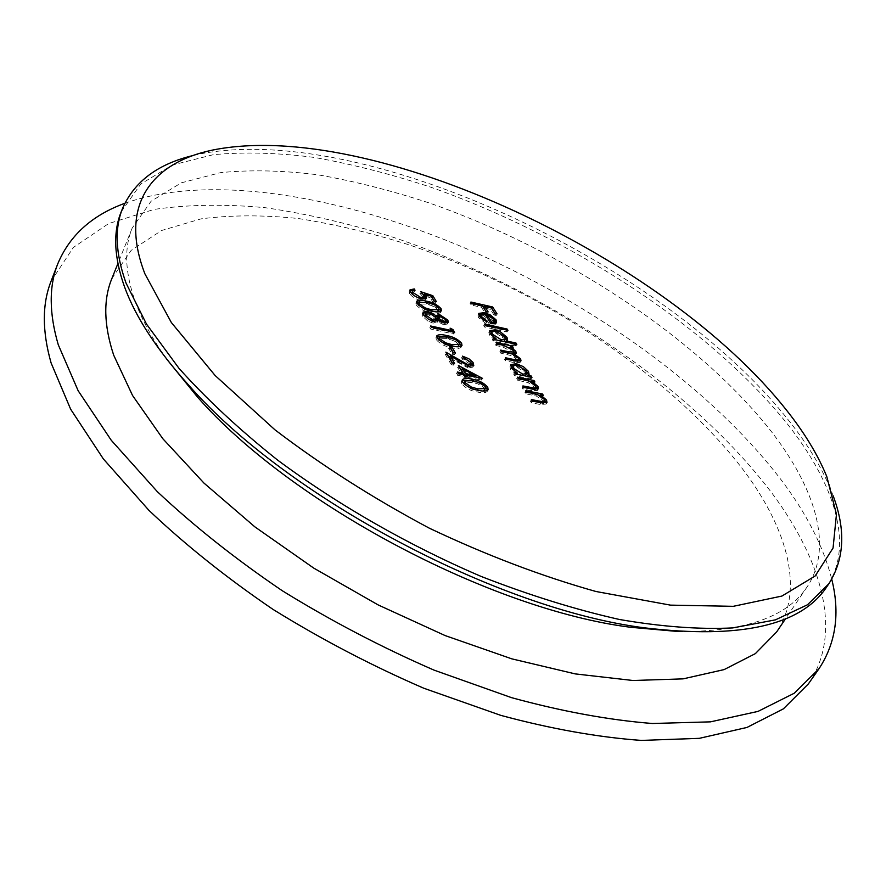 <?xml version="1.0" encoding="UTF-8"?>
<svg xmlns="http://www.w3.org/2000/svg" width="886" height="886" viewBox="0 0 886 886"><rect width="100%" height="100%" fill="white"/><g stroke="black" fill="none" stroke-linecap="round" stroke-linejoin="round"><path stroke-width="0.66" stroke-dasharray="4.43 3.32" d="M51.045 281.283L73.372 247.438L108.646 223.571L154.075 209.417C188.441 204.489 225.587 203.935 265.501 207.734C306.368 213.759 348.12 223.338 390.759 236.451C539.751 286.045 689.773 384.125 772.326 493.624C822.585 561.48 843.095 633.678 808.342 683.948M124.815 203.304C211.311 172.659 344.687 196.293 468.849 249.719C593.243 304.042 711.336 388.389 781.175 479.891C806.648 513.592 823.504 546.695 831.744 579.189M166.845 359.306C152.558 339.161 142.114 320.156 135.492 302.292C124.981 272.943 123.885 248.191 132.202 228.056L151.063 201.266L181.253 182.859L220.559 172.648C250.483 169.658 283.044 170.4 318.229 174.852C354.367 181.209 391.446 190.601 429.488 203.038C562.61 249.619 698.168 337.998 771.817 432.135C815.596 488.939 833.671 547.26 807.091 586.909C787.366 616.999 744.639 631.884 678.909 631.574M111.869 278.558L131.183 250.35L161.64 230.493L201.056 218.864C230.98 214.977 263.463 214.877 298.516 218.554C334.487 224.191 371.345 232.952 409.099 244.846C541.18 289.644 674.744 377.824 745.824 473.279C788.053 530.902 804.377 590.597 776.601 631.995M121.205 211.82L140.763 184.022L172.227 165.073L213.216 154.707C244.403 151.794 278.326 152.735 314.962 157.531C352.562 164.287 391.147 174.165 430.696 187.167C569.1 235.842 710.173 327.211 788.097 424.881C834.745 484.277 854.68 545.532 826.693 586.942M193.137 155.504L198.73 154.208C364.456 120.972 665.619 263.341 789.924 422.002C808.231 445.215 821.964 468.041 831.112 490.456L833.161 495.817M485.993 311.418L487.311 313.511L485.074 313.013L481.53 307.331L470.887 304.928L470.101 303.654L470.931 302.048M470.101 303.654L482.87 306.545M484.265 306.866L491.774 308.561M494.897 313.422L496.215 315.505L497.057 313.91M496.215 315.505L494 315.006L494.831 313.411M494 315.006L490.423 309.347L491.254 307.752M490.423 309.347L483.756 307.841M487.311 313.511L488.142 311.905M485.074 313.013L485.905 311.396M481.53 307.331L482.361 305.736M470.887 304.928L471.717 303.322M479.946 316.9L480.589 317.653M480.422 317.985L486.237 322.648L486.647 321.862M486.237 322.648L486.879 321.983M486.037 323.6L478.54 317.709L479.381 316.08M478.54 317.709L477.953 315.017L478.661 314.364M481.375 313.921L483.811 313.666M483.512 314.242L485.351 314.751M486.447 315.139L489.604 316.645L490.013 315.859M489.604 316.645L494.609 320.643M495.883 323.213L494.698 324.996L495.54 323.379M494.698 324.996L489.847 324.929L490.7 323.312M489.847 324.929L483.944 315.449L484.786 313.832M483.944 315.449L480.035 316.058M493.657 323.29L493.236 321.053L490.036 318.008L485.993 316.025L491.01 324.055L493.347 323.678M491.01 324.055L491.331 323.434M490.036 318.008L490.877 316.391M493.236 321.053L494.089 319.447M483.723 325.683L506.271 330.644L507.102 331.962L484.531 327L483.723 325.683L484.576 324.055M506.271 330.644L506.582 330.046M507.102 331.962L507.955 330.345M484.531 327L485.384 325.372M506.858 340.7L505.507 342.572L515.12 344.654L515.442 344.067M515.12 344.654L515.973 345.994L516.837 344.366M515.973 345.994L493.247 341.088L494.111 339.449M493.247 341.088L492.417 339.748L493.28 338.109M492.417 339.748L495.23 340.357L495.551 339.759M495.23 340.357L489.371 335.229L490.235 333.59M489.371 335.229L488.839 332.372L489.504 331.663M492.694 331.165L494.565 330.921M494.299 331.43L505.618 338.142M505.507 342.572L505.817 341.985M490.899 334.531L495.662 339.548M496.348 339.936L500.512 341.498L503.735 341.531M504.643 340.8L504.178 338.496L495.108 332.748L491.01 333.457M500.512 341.498L500.823 340.9M504.178 338.496L505.042 336.868M495.108 332.748L495.961 331.12M513.083 353.614L512.795 352.218L502.86 347.002L495.994 345.529L495.152 344.178L496.027 342.539M495.152 344.178L509.627 347.279M510.004 347.356L511.72 347.079M511.41 347.666L512.252 349.018L513.127 347.39M512.252 349.018L509.439 348.408L509.948 347.456M509.439 348.408L512.673 350.424L513.027 349.771M512.673 350.424L514.046 351.72M515.353 353.791L515.298 354.876L513.227 355.574L513.769 354.555M513.227 355.574L518.842 359.384M520.16 361.422L520.115 362.463L514.334 362.662L505.43 360.79L506.316 359.14M505.43 360.79L504.577 359.406L505.452 357.756M504.577 359.406L517.756 361.455M517.878 361.289L517.568 359.838L518.454 358.199M517.568 359.838L511.986 355.807L500.69 353.115L501.565 351.476M500.69 353.115L499.837 351.753L500.712 350.103M499.837 351.753L512.496 354.035M512.795 352.218L513.67 350.579M495.994 345.529L496.858 343.89M528.41 375.099L527.159 376.938L530.193 377.569L530.492 377.015M530.193 377.569L531.079 378.975L531.977 377.325M531.079 378.975L514.578 375.586L515.475 373.925M514.578 375.586L513.703 374.169L514.6 372.508M513.703 374.169L516.87 374.213M516.571 374.756L510.524 369.429L511.41 367.779M510.524 369.429L509.959 366.328L510.624 365.608M514.013 365.065L515.663 364.844M515.419 365.298L527.081 372.275M512.053 368.698L517.025 373.914M517.956 374.435L521.932 375.863L525.066 375.897M526.074 375.099L525.586 372.607L516.261 366.682L512.174 367.457M525.586 372.607L526.472 370.957M516.261 366.682L517.147 365.032M535.31 389.22L534.878 387.426L528.034 382.597L517.457 380.238L516.582 378.82L517.479 377.159M516.582 378.82L530.803 381.733M531.644 381.899L533.405 381.656M533.106 382.198L534.003 383.616L534.9 381.966M534.003 383.616L531.035 383.007L531.522 382.11M531.035 383.007L536.318 387.06M537.647 389.43L537.514 390.449L531.401 390.748L522.895 389.043L523.803 387.37M522.895 389.043L522.009 387.603L522.917 385.931M522.009 387.603L533.737 389.353M533.505 389.774L535 389.541M534.878 387.426L535.786 385.775M528.034 382.597L528.942 380.936M517.457 380.238L518.354 378.577M543.849 402.864L543.395 401.004L536.484 396.108L525.83 393.783L524.933 392.343L525.852 390.671M524.933 392.343L539.164 395.189M540.117 395.377L541.867 395.145M541.579 395.677L542.487 397.116L543.406 395.455M542.487 397.116L539.496 396.518L539.984 395.621M539.496 396.518L544.857 400.66M546.208 403.086L546.064 404.105L539.939 404.437L531.379 402.753L532.298 401.07M531.379 402.753L530.47 401.28L531.39 399.608M530.47 401.28L542.265 403.019M542.044 403.418L543.483 403.196M543.395 401.004L544.325 399.342M536.484 396.108L537.403 394.447M525.83 393.783L526.749 392.11M434.273 301.14L435.524 303.256L436.355 301.605M435.524 303.256L433.21 302.735L434.029 301.085M433.21 302.735L430.297 297.818L431.128 296.179M430.297 297.818L423.951 295.592M425.845 298.737L425.745 299.701L420.562 300.387L421.393 298.737M420.562 300.387C415.445 299.036 411.78 296.744 409.576 293.521L410.395 291.871M409.576 293.521L409.221 291.472L409.952 290.807M412.832 290.508L413.651 290.209M413.463 290.586L414.216 291.882L415.036 290.231M414.216 291.882L411.724 292.502M411.968 294.13L419.886 299.103L420.23 298.438M419.886 299.103L422.91 299.003M423.253 298.637L422.877 296.744L423.696 295.093M422.877 296.744L419.853 293.31L420.673 291.671M419.853 293.31L423.253 294.44M424.35 294.805L431.759 297.253M440.674 311.462L440.552 312.426C438.924 313.854 435.812 313.954 431.216 312.725C424.892 311.639 419.886 309.059 416.187 304.972L417.018 303.3M416.187 304.972L415.888 302.923L416.597 302.248M419.864 301.849L425.38 302.757L425.69 302.137M425.38 302.757L439.013 308.815M431.216 312.725L432.047 311.064M418.314 304.917L424.361 309.568L430.452 311.396L437.33 311.905M438.105 311.296L436.898 308.627L431.681 305.626L426.155 304.064L418.391 304.097M437.905 309.823L438.747 308.184M430.452 311.396L430.762 310.764M424.361 309.568L424.715 308.849M447.519 323.002L447.397 324.01L443.609 324.741L444.451 323.08M443.609 324.741L437.551 321.574L437.839 321.009M437.551 321.574L433.121 323.135L433.963 321.463M433.121 323.135L427.661 320.954L428.503 319.281M427.661 320.954L422.81 316.424L423.652 314.751M422.81 316.424L422.245 313.766L422.976 313.09M425.956 312.769L427.274 312.448M427.019 312.957L435.026 317.266L435.303 316.723M435.026 317.266L435.369 316.59M438.193 316.092L438.791 315.781M438.603 316.169L445.846 320.289M424.97 316.524L432.29 321.773L434.805 321.618M435.336 321.075L435.004 319.181L427.728 314.264L424.782 314.818M438.049 320.588L442.889 323.412L444.883 323.157M445.049 322.947L444.65 321.208L439.356 317.487L437.075 318.096M442.889 323.412L443.233 322.737M444.65 321.208L445.492 319.558M439.356 317.487L440.198 315.826M432.29 321.773L432.623 321.109M435.004 319.181L435.846 317.509M427.728 314.264L428.558 312.603M452.513 331.896L453.765 334.011L430.629 329.038L429.843 327.676L450.609 332.15L449.235 329.825L450.088 328.163M449.235 329.825L451.284 330.821M453.765 334.011L454.629 332.35M430.629 329.038L431.482 327.355M429.843 327.676L430.696 325.993M450.609 332.15L450.919 331.552M461.274 346.271L461.13 347.234C459.469 348.719 456.323 348.874 451.694 347.677C445.259 346.659 440.12 344.012 436.289 339.737L437.152 338.042M436.289 339.737L435.967 337.5L436.676 336.813M440.198 336.359L445.558 337.201L445.846 336.625M445.558 337.201L459.557 343.414M451.694 347.677L452.558 345.994M438.459 339.692L444.672 344.466L450.885 346.282L457.63 346.769M458.616 346.072L457.364 343.214L452.004 340.113L446.367 338.574L438.515 338.718M458.405 344.466L459.28 342.793M450.885 346.282L451.195 345.695M444.672 344.466L445.027 343.768M453.289 352.639L454.54 354.777L452.126 354.278L448.626 348.253L449.49 346.57M448.626 348.253L450.741 348.696M454.54 354.777L455.415 353.082M452.126 354.278L453.001 352.584M470.311 365.84L469.99 364.024L470.876 362.341M469.99 364.024L462.437 359.251L463.312 357.567M462.437 359.251L461.606 357.833L462.481 356.15M461.606 357.833L471.186 362.972M473.035 366.106L472.891 367.114L468.306 367.956L469.192 366.272M468.306 367.956L449.368 357.734M452.414 363.005L453.654 365.143L454.54 363.437M453.654 365.143L451.229 364.644L452.115 362.939M451.229 364.644L444.982 353.846L445.857 352.152M444.982 353.846L447.862 355.618M449.833 356.825L458.306 362.009L458.715 361.222M458.306 362.009L467.276 366.494L467.609 365.852M467.276 366.494L469.757 366.372M476.458 377.159L481.619 380.083L465.261 376.783L466.357 378.654L463.921 378.167L462.824 376.295L457.32 375.188L456.478 373.726L461.983 374.844L457.53 367.203L458.416 365.497M457.53 367.203L460.244 368.631M462.093 369.606L475.173 376.484M481.441 379.784L482.217 378.333M481.619 380.083L482.516 378.388M466.357 378.654L467.254 376.949M463.921 378.167L464.818 376.461M462.824 376.295L463.721 374.59M457.32 375.188L458.217 373.471M456.478 373.726L457.375 372.02M461.983 374.844L462.259 374.291M465.87 375.631L474.686 377.403L461.606 370.525M487.411 390.46L487.222 391.424C485.517 392.996 482.338 393.207 477.687 392.066C471.119 391.125 465.826 388.389 461.805 383.882L462.714 382.165M461.805 383.882L461.451 381.39L462.171 380.692M466.058 380.16L471.441 380.393M471.164 380.914L479.758 383.461L485.617 387.315M477.687 392.066L478.606 390.349M464.042 383.86L470.455 388.766L476.834 390.582L483.324 391.025M484.653 390.228L483.335 387.104L477.798 383.893L472.028 382.375L464.087 382.652M484.432 388.422L485.34 386.728M470.455 388.766L470.809 388.112M514.334 362.662L515.209 361.012M513.481 361.278L513.78 360.713M507.058 354.466L507.933 352.827M508.154 353.514L508.464 352.949M502.86 347.002L503.724 345.363M531.401 390.748L532.32 389.087M523.46 381.467L524.368 379.806M539.939 404.437L540.859 402.765M531.877 394.99L532.796 393.329M426.155 304.064L426.986 302.414M446.367 338.574L447.231 336.901M457.973 363.005L458.859 361.311M472.028 382.375L472.925 380.67M807.091 586.909L785.627 618.638M826.793 476.602L831.112 490.456M212.629 150.055L198.73 154.208M132.202 228.056L117.893 263.596M478.794 313.4L477.953 315.017M496.581 322.526L495.728 324.143M489.703 330.744L488.839 332.372M507.556 340.014L506.692 341.631M516.173 353.237L515.298 354.876M520.99 360.823L520.115 362.463M510.845 364.678L509.959 366.328M529.119 374.413L528.222 376.063M538.433 388.788L537.514 390.449M546.994 402.443L546.064 404.105M426.565 298.05L425.745 299.701M410.041 289.822L409.221 291.472M416.708 301.262L415.888 302.923M441.394 310.776L440.552 312.426M438.16 320.544L437.319 322.216M423.087 312.094L422.245 313.766M436.012 315.206L435.17 316.867M448.238 322.349L447.397 324.01M436.82 335.816L435.967 337.5M461.994 345.551L461.13 347.234M473.777 365.42L472.891 367.114M462.359 379.673L461.451 381.39M488.142 389.729L487.222 391.424"/><path stroke-width="1.33" d="M831.744 579.189C840.183 613.112 835.941 642.959 819.007 668.697L808.342 683.948L783.379 708.866L746.987 727.439L699.342 738.337L641.265 740.419C597.862 737.241 551.048 728.901 500.834 715.379L423.796 688.234C371.721 665.674 321.452 639.382 272.988 609.38C226.617 577.827 185.252 544.812 148.914 510.336L103.363 458.937L70.647 409.21L51.1 362.961C42.096 331.253 42.074 304.02 51.045 281.283L57.734 263.917C69.595 235.477 91.956 215.276 124.815 203.304M819.007 668.697L794.266 693.229L758.039 711.392L710.45 721.857L652.329 723.497C608.837 720.041 561.89 711.425 511.477 697.636L434.074 670.137C381.711 647.356 331.12 620.898 282.324 590.763C235.61 559.11 193.923 526.051 157.254 491.586L111.259 440.276L78.156 390.748L58.277 344.787C49.051 313.301 48.874 286.344 57.734 263.917M678.909 631.574L630.732 627.299C490.268 609.557 290.586 503.381 197.323 396.862L166.845 359.306M785.627 618.638L776.601 631.995L755.37 653.613L724.128 669.594L683.095 678.864L633.014 680.503L575.258 673.903L511.787 658.841L445.115 635.572L378.1 604.894L313.744 568.103L254.88 526.871L203.957 483.08L162.791 438.681L132.557 395.51L113.674 355.142C103.795 325.118 103.186 299.59 111.869 278.558L117.893 263.596M833.161 495.817C845.886 529.773 844.447 559.088 828.864 583.752L826.693 586.942C801.11 625.538 740.519 639.183 644.919 627.886C497.854 609.335 286.532 496.968 188.917 385.421C156.977 349.881 135.514 317.022 124.516 286.842C113.995 257.173 112.899 232.165 121.205 211.82L122.633 208.243C134.373 181.53 157.863 163.954 193.137 155.504M828.864 583.752L807.489 604.773L775.405 619.868L732.777 627.919C699.375 629.569 661.587 626.756 619.403 619.48C575.247 609.524 529.175 595.182 481.187 576.454C408.978 545.543 338.496 505.23 277.783 460.233C239.43 429.699 206.504 399.065 179.005 368.354L146.467 324.055L126.045 283.088C115.479 253.474 114.349 228.522 122.633 208.243M786.945 410.716C804.709 433.132 817.988 455.094 826.793 476.602L836.462 514.268L833.062 548.024L815.164 575.966L781.917 596.057L733.287 606.323L670.447 605.127L595.979 591.505C541.711 576.243 486.137 555.134 429.267 528.156C373.371 498.397 321.939 465.626 274.97 429.832L215.154 375.542L171.352 322.537L144.894 273.807C118.469 205.364 151.561 162.714 212.629 150.055C371.699 118.048 666.427 257.405 786.945 410.716M458.416 365.497L482.516 378.388L466.158 375.077L467.254 376.949L464.818 376.461L463.721 374.59L458.217 373.471L457.375 372.02L462.869 373.128L458.416 365.497M449.49 346.57L451.893 347.079L455.415 353.082L453.001 352.584L449.49 346.57M450.088 328.163L452.967 329.559L454.629 332.35L431.482 327.355L430.696 325.993L451.461 330.489L450.088 328.163M417.018 303.3L416.708 301.262C418.425 299.878 421.592 299.833 426.21 301.107C432.401 302.126 437.341 304.64 441.04 308.649L441.394 310.776C439.766 312.193 436.654 312.293 432.047 311.064C425.723 309.978 420.717 307.387 417.018 303.3M525.852 390.671L542.498 394.015L543.406 395.455L540.416 394.857L546.518 400.007L546.994 402.443L540.859 402.765L532.298 401.07L531.39 399.608L542.963 401.757L544.768 401.192L544.325 399.342L537.403 394.447L526.749 392.11L525.852 390.671M531.091 375.919L531.977 377.325L515.475 373.925L514.6 372.508L517.468 373.106L511.41 367.779L510.845 364.678L516.305 363.648L523.393 366.671L528.477 371.356L529.119 374.413L528.056 375.287L531.091 375.919L530.492 377.015M515.995 343.026L516.837 344.366L494.111 339.449L493.28 338.109L496.094 338.718L490.235 333.59L489.703 330.744L495.163 329.802L500.158 331.652L507.013 337.289L507.556 340.014L506.371 340.944L515.995 343.026L515.442 344.067M481.264 316.357L487.078 321.02L486.879 321.983L479.381 316.08L478.794 313.4L484.354 312.625L490.445 315.028L496.005 319.813L496.581 322.526L495.54 323.379L490.7 323.312L484.786 313.832L480.876 314.43L481.264 316.357L480.589 317.653M470.931 302.048L492.671 306.977L497.057 313.91L494.831 313.411L491.254 307.752L484.587 306.235L488.142 311.905L485.905 311.396L482.361 305.736L471.717 303.322L470.931 302.048M484.576 324.055L507.124 329.038L507.955 330.345L485.384 325.372L484.576 324.055M496.027 342.539L512.274 346.038L513.127 347.39L510.314 346.78L515.807 351.244L516.173 353.237L514.101 353.935L520.603 358.852L520.99 360.823L515.209 361.012L506.316 359.14L505.452 357.756L514.356 359.638L518.764 359.65L518.454 358.199L512.872 354.178L501.565 351.476L500.712 350.103L509.029 351.875L513.958 351.986L513.67 350.579L503.724 345.363L496.858 343.89L496.027 342.539M517.479 377.159L534.014 380.548L534.9 381.966L531.932 381.357L537.968 386.429L538.433 388.788L532.32 389.087L523.803 387.37L522.917 385.931L534.413 388.112L536.218 387.57L535.786 385.775L528.942 380.936L518.354 378.577L517.479 377.159M432.833 295.691L436.355 301.605L434.029 301.085L431.128 296.179L424.715 294.063L426.565 298.05L421.393 298.737C416.265 297.375 412.599 295.093 410.395 291.871L410.041 289.822L414.283 288.936L415.036 290.231L412.544 290.852L412.787 292.48L420.717 297.452L424.073 296.987L423.696 295.093L420.673 291.671L432.833 295.691L432.014 297.331L434.273 301.14M444.451 323.08L438.393 319.901L433.963 321.463L428.503 319.281L423.652 314.751L423.087 312.094L427.86 311.296L435.868 315.604L439.445 314.508L447.873 320.145L448.238 322.349L444.451 323.08M437.152 338.042L436.82 335.816C438.581 334.376 441.782 334.277 446.411 335.528C452.713 336.481 457.785 339.061 461.617 343.247L461.994 345.551C460.332 347.046 457.187 347.19 452.558 345.994C446.123 344.964 440.984 342.317 437.152 338.042M470.876 362.341L463.312 357.567L462.481 356.15L468.86 358.764L472.925 362.319L473.777 365.42L469.192 366.272L450.243 356.039L454.54 363.437L452.115 362.939L445.857 352.152L468.162 364.799L471.197 364.146L470.876 362.341M462.714 382.165L462.359 379.673C464.175 378.167 467.409 378.012 472.061 379.208C478.484 380.083 483.712 382.73 487.732 387.16L488.142 389.729C486.425 391.291 483.247 391.49 478.606 390.349C472.028 389.397 466.734 386.673 462.714 382.165M482.87 306.545L484.265 306.866M491.774 308.561L492.671 306.977M491.841 308.583L494.897 313.422M485.993 311.418L483.756 307.841L484.587 306.235M486.647 321.862L487.078 321.02M478.661 314.364L481.375 313.921M483.811 313.666L484.354 312.625M485.351 314.751L486.447 315.139M490.013 315.859L490.445 315.028M494.609 320.643L495.163 321.43L496.005 319.813M495.163 321.43L495.883 323.213M480.876 314.43L479.946 316.9M493.347 323.678L494.51 321.673L494.089 319.447L490.877 316.391L486.835 314.408L491.852 322.438L494.51 321.673M486.06 315.881L486.835 314.408M491.331 323.434L491.852 322.438M506.582 330.046L507.124 329.038M495.551 339.759L496.094 338.718M489.504 331.663L492.694 331.165M494.565 330.921L495.163 329.802M505.618 338.142L506.15 338.906L507.013 337.289M506.15 338.906L506.858 340.7M505.817 341.985L506.371 340.944M495.662 339.548L496.348 339.936M500.823 340.9L501.376 339.859L505.507 339.172L505.042 336.868L495.961 331.12L491.874 331.829L490.899 334.531M503.735 341.531L505.507 339.172M491.597 335.34L492.262 334.077L501.376 339.859M491.874 331.829L492.262 334.077M511.72 347.079L512.274 346.038M509.948 347.456L510.314 346.78M513.027 349.771L513.548 348.796M514.046 351.72L514.932 352.872L515.807 351.244M514.932 352.872L515.353 353.791M513.769 354.555L514.101 353.935M518.842 359.384L519.717 360.491L520.603 358.852M519.717 360.491L520.16 361.422M517.756 361.455L518.764 359.65M512.496 354.035L513.958 351.986M516.87 374.213L517.468 373.106M510.624 365.608L514.013 365.065M515.663 364.844L516.305 363.648M527.081 372.275L527.58 373.006L528.477 371.356M527.58 373.006L528.41 375.099M527.458 376.395L528.056 375.287M517.025 373.914L517.956 374.435M522.231 375.321L522.84 374.213L526.971 373.449L526.472 370.957L517.147 365.032L513.06 365.807L512.053 368.698M525.066 375.897L526.971 373.449M512.784 369.54L513.47 368.244L522.84 374.213M513.06 365.807L513.47 368.244M530.803 381.733L531.644 381.899M533.405 381.656L534.014 380.548M531.522 382.11L531.932 381.357M536.318 387.06L537.06 388.079L537.968 386.429M537.06 388.079L537.647 389.43M533.737 389.353L534.413 388.112M535 389.541L536.218 387.57M539.164 395.189L540.117 395.377M541.867 395.145L542.498 394.015M539.984 395.621L540.416 394.857M544.857 400.66L545.599 401.668L546.518 400.007M545.599 401.668L546.208 403.086M542.265 403.019L542.963 401.757M543.483 403.196L544.768 401.192M423.951 295.592L424.715 294.063M424.073 295.891L425.335 297.497L426.155 295.858M425.335 297.497L425.845 298.737M409.952 290.807L412.832 290.508M413.651 290.209L414.283 288.936M412.544 290.852L411.713 293.598M412.056 293.942L412.787 292.48M420.23 298.438L420.717 297.452M422.91 299.003L424.073 296.987M423.253 294.44L424.35 294.805M416.597 302.248L419.864 301.849M425.69 302.137L426.21 301.107M439.013 308.815L440.209 310.299L441.04 308.649M440.209 310.299L440.674 311.462M437.33 311.905L438.935 309.646L438.747 308.184L434.406 304.784L426.986 302.414L419.222 302.436L419.41 303.876L425.191 307.907L431.283 309.746L438.935 309.646M419.222 302.436L418.314 304.917M430.762 310.764L431.283 309.746M424.715 308.849L425.191 307.907M418.701 305.282L419.41 303.876M437.839 321.009L438.393 319.901M422.976 313.09L425.956 312.769M427.274 312.448L427.86 311.296M435.303 316.723L435.868 315.604M435.369 316.59L438.193 316.092M438.791 315.781L439.445 314.508M445.846 320.289L447.031 321.795L447.873 320.145M447.031 321.795L447.519 323.002M432.623 321.109L433.132 320.112L436.178 319.403L435.846 317.509L428.558 312.603L425.612 313.157L424.97 316.524M434.805 321.618L436.178 319.403M443.233 322.737L443.742 321.751L445.891 321.286L445.492 319.558L440.198 315.826L437.917 316.435L437.075 318.096L438.049 320.588M444.883 323.157L445.891 321.286M437.341 319.658L438.182 317.996L443.742 321.751M437.917 316.435L438.182 317.996M425.258 316.834L426.033 315.283L433.132 320.112M425.612 313.157L426.033 315.283M451.284 330.821L452.115 331.22L452.967 329.559M452.115 331.22L452.513 331.896M450.919 331.552L451.461 330.489M436.676 336.813L440.198 336.359M445.846 336.625L446.411 335.528M459.557 343.414L460.753 344.92L461.617 343.247M460.753 344.92L461.274 346.271M457.63 346.769L459.48 344.399L459.28 342.793L455.758 339.77L447.231 336.901L439.378 337.034L439.578 338.607L445.536 342.771L451.749 344.61L459.48 344.399M439.378 337.034L438.459 339.692M451.195 345.695L451.749 344.61M445.027 343.768L445.536 342.771M438.836 340.058L439.578 338.607M450.741 348.696L451.893 347.079M451.018 348.763L453.289 352.639M471.186 362.972L472.426 364.589L473.312 362.906M472.426 364.589L473.035 366.106M452.414 363.005L449.368 357.734L450.243 356.039M447.862 355.618L449.833 356.825M458.715 361.222L459.192 360.314M467.609 365.852L468.162 364.799M469.757 366.372L471.197 364.146M460.244 368.631L462.093 369.606M475.173 376.484L476.458 377.159M465.371 376.572L466.158 375.077M462.259 374.291L462.869 373.128M474.974 376.86L475.583 375.708L462.503 368.82L461.606 370.525L464.419 375.332L465.87 375.631M462.503 368.82L465.305 373.626L475.583 375.708M464.419 375.332L465.305 373.626M462.171 380.692L466.058 380.16M471.441 380.393L472.061 379.208M485.617 387.315L486.824 388.854L487.732 387.16M486.824 388.854L487.411 390.46M483.324 391.025L485.561 388.522L485.34 386.728L481.685 383.549L472.925 380.67L464.984 380.947L465.194 382.697L471.363 387.049L477.742 388.865L485.561 388.522M464.984 380.947L464.042 383.86M477.122 390.039L477.742 388.865M470.809 388.112L471.363 387.049M464.408 384.214L465.194 382.697M513.78 360.713L514.356 359.638M508.464 352.949L509.029 351.875M530.127 388.644L530.747 387.514M538.633 402.333L539.275 401.17M630.732 627.299L644.919 627.886M197.323 396.862L188.917 385.421"/></g></svg>
